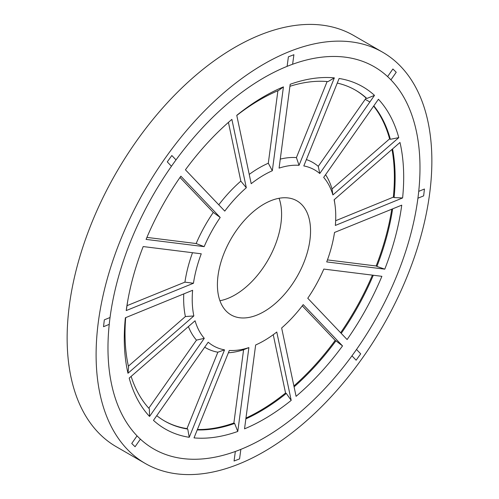 <?xml version="1.0" encoding="UTF-8"?>
<svg xmlns="http://www.w3.org/2000/svg" width="499" height="499" viewBox="0 0 499 499"><rect width="100%" height="100%" fill="white"/><g stroke="black" fill="none" stroke-linecap="round" stroke-linejoin="round"><path stroke-width="0.75" d="M263.983 438.003A220.627 127.376 120 0 0 408.113 243.587A220.627 127.376 120 0 0 374.294 66.791A220.627 127.376 120 0 0 263.983 77.719A220.627 127.376 120 0 0 119.854 272.136A220.627 127.376 120 0 0 153.673 448.932A220.627 127.376 120 0 0 263.983 438.003M263.983 64.009A237.418 137.075 120 0 0 108.882 273.227A237.418 137.075 120 0 0 145.271 463.471A237.418 137.075 120 0 0 263.983 451.714A237.418 137.075 120 0 0 419.085 242.495A237.418 137.075 120 0 0 382.689 52.252A237.418 137.075 120 0 0 263.983 64.009M382.689 52.252L353.729 35.529A237.418 137.075 120 0 0 235.017 47.286A237.418 137.075 120 0 0 79.915 256.505A237.418 137.075 120 0 0 116.311 446.748L145.271 463.471M397.285 274.481A220.627 127.376 120 0 0 417.925 198.209L423.639 195.876L424.443 189.021L418.73 191.36A220.627 127.376 120 0 0 390.923 79.859L396.231 72.249L392.9 68.987L387.592 76.597A220.627 127.376 120 0 0 374.294 66.791A220.627 127.376 120 0 0 292.62 64.246L293.905 54.709L288.391 56.824L287.112 66.361A220.627 127.376 120 0 0 176.004 159.892L171.831 155.513L167.277 161.876L171.444 166.261A220.627 127.376 120 0 0 130.682 241.242A220.627 127.376 120 0 0 110.042 317.514L104.328 319.847L103.518 326.702L109.237 324.362A220.627 127.376 120 0 0 137.044 435.864L131.736 443.474L135.067 446.736L140.375 439.126A220.627 127.376 120 0 0 153.673 448.932A220.627 127.376 120 0 0 235.341 451.476L234.062 461.014L239.57 458.899L240.855 449.362A220.627 127.376 120 0 0 351.963 355.831L356.13 360.209L360.69 353.847L356.517 349.462A220.627 127.376 120 0 0 397.285 274.481M224.188 252.899A65.856 38.024 120 0 0 231.056 314.894A65.856 38.024 120 0 0 303.772 262.823A65.856 38.024 120 0 0 296.911 200.829A65.856 38.024 120 0 0 224.188 252.899M219.928 300.722A65.856 38.024 120 0 0 274.812 246.101A65.856 38.024 120 0 0 279.072 198.278M183.769 293.905A107.017 61.789 120 0 0 185.403 316.547L128.38 366.166M392.57 148.92A190.992 110.267 120 0 1 394.085 197.579L393.331 197.149L335.659 220.72M393.331 197.149A190.992 110.267 120 0 0 391.996 149.419M125.698 317.638A190.992 110.267 120 0 0 128.58 367.077L127.975 373.258A197.573 114.071 -60 0 1 125.368 317.769L192.62 290.287A101.497 58.595 120 0 0 193.849 315.942L127.975 373.258M185.403 316.547L193.849 315.942M335.347 225.436A101.497 58.595 120 0 0 334.941 204.49A101.497 58.595 120 0 0 334.118 199.781L399.992 142.465A197.573 114.071 -60 0 1 402.599 197.953L335.347 225.436M394.085 197.579L402.599 197.953M164.208 420.788A190.992 110.267 120 0 0 187 428.622L187.755 429.059A190.992 110.267 120 0 1 164.583 421.006A190.992 110.267 120 0 1 156.736 415.661M204.709 347.185A107.017 61.789 120 0 0 217.857 352.207L187 428.622M337.262 83.077A190.992 110.267 120 0 1 355.569 90.207A190.992 110.267 120 0 1 366.852 98.478L366.104 98.047L318.262 166.335A107.017 61.789 120 0 0 306.374 159.568M366.104 98.047A190.992 110.267 120 0 0 355.194 89.988M189.24 437.305A197.573 114.071 -60 0 1 153.467 420.351L208.202 342.208A101.497 58.595 120 0 0 224.544 349.868L189.24 437.305L187.755 429.059M319.765 173.515A101.497 58.595 120 0 0 303.81 165.93L339.12 78.48A197.573 114.071 -60 0 1 374.5 95.371L319.765 173.515L318.262 166.335M366.852 98.478L374.5 95.371M228.43 122.38L240.83 181.125A107.017 61.789 120 0 0 218.774 204.808M293.892 385.964A190.992 110.267 120 0 0 335.178 340.405L335.927 340.836A190.992 110.267 120 0 1 294.086 386.887M302.269 305.85L335.178 340.405M246.313 187.743A101.497 58.595 120 0 0 224.768 211.102L185.435 169.797A197.573 114.071 -60 0 1 231.885 119.386L246.313 187.743L240.83 181.125M342.526 345.926A197.573 114.071 -60 0 1 296.082 396.337L281.648 327.98A101.497 58.595 120 0 0 303.199 304.621L342.526 345.926L335.927 340.836M192.514 252.712A107.017 61.789 120 0 0 184.929 282.141L127.027 305.662M392.638 208.85A190.992 110.267 120 0 1 376.895 266.41L376.146 265.979A190.992 110.267 120 0 0 391.771 209.206M376.146 265.979L327.45 259.904M127.881 300.036A190.992 110.267 120 0 0 126.921 306.442L126.222 310.571A197.573 114.071 -60 0 1 127.551 301.92A197.573 114.071 -60 0 1 143.188 246.562L201.259 253.804A101.497 58.595 120 0 0 193.456 283.257L126.222 310.571M184.929 282.141L193.456 283.257M326.708 261.919A101.497 58.595 120 0 0 334.511 232.465L401.745 205.151A197.573 114.071 -60 0 1 384.779 269.161L326.708 261.919M376.895 266.41L384.779 269.161M179.983 177.451L213.285 212.412A107.017 61.789 120 0 0 196.151 243.537L146.918 237.399M340.63 332.752A190.992 110.267 120 0 0 372.41 275.142M341.235 333.388A190.992 110.267 120 0 0 373.296 275.248M220.202 217.477A101.497 58.595 120 0 0 204.153 246.643L146.076 239.401A197.573 114.071 -60 0 1 180.869 176.178L220.202 217.477L213.285 212.412M196.151 243.537L204.153 246.643M307.764 298.246A101.497 58.595 120 0 0 323.814 269.08L381.891 276.321A197.573 114.071 -60 0 1 347.098 339.545L307.764 298.246M188.397 326.577A107.017 61.789 120 0 0 196.481 340.131L148.783 408.201M373.807 105.857A190.992 110.267 120 0 1 390.355 139.302L389.6 138.872A190.992 110.267 120 0 0 373.62 106.119M389.6 138.872L332.035 188.965A107.017 61.789 120 0 0 325.573 174.694M131.131 376.408A190.992 110.267 120 0 0 149.382 408.849L149.538 416.459A197.573 114.071 -60 0 1 129.191 378.092L195.065 320.776A101.497 58.595 120 0 0 204.284 338.322L149.538 416.459M217.857 352.207L224.544 349.868M196.481 340.131L204.284 338.322M332.902 194.947A101.497 58.595 120 0 0 323.676 177.401L378.429 99.264A197.573 114.071 -60 0 1 398.776 137.63L332.902 194.947L332.035 188.965M390.355 139.302L398.776 137.63M277.906 90.731L268.306 163.223A107.017 61.789 120 0 0 249.232 174.401M327.132 81.53L296.418 157.59A107.017 61.789 120 0 0 280.27 159.112M197.404 429.508A190.992 110.267 120 0 0 233.881 423.015L234.63 423.445A190.992 110.267 120 0 1 197.236 429.92M228.386 352.781A107.017 61.789 120 0 0 243.593 349.73L233.881 423.015M245.963 418.068A190.992 110.267 120 0 0 285.553 393.006L286.307 393.437A190.992 110.267 120 0 1 245.851 418.892M273.246 334.692L285.553 393.006M283.432 86.882L272.323 170.739A101.497 58.595 120 0 0 251.197 183.701L236.763 115.344A197.573 114.071 -60 0 1 283.432 86.882L278.76 90.375A190.992 110.267 120 0 0 236.788 115.444M334.349 77.875L299.044 165.312A101.497 58.595 120 0 0 279.078 168.132L290.187 84.275A197.573 114.071 -60 0 1 334.349 77.875L328.024 81.611A190.992 110.267 120 0 0 289.919 86.29M272.323 170.739L268.306 163.223M299.044 165.312L296.418 157.59M243.593 349.73L248.889 347.591L237.78 431.448L234.63 423.445M237.78 431.448A197.573 114.071 -60 0 1 194.017 437.891L229.328 350.435A101.497 58.595 120 0 0 248.889 347.591M291.204 400.379A197.573 114.071 -60 0 1 244.535 428.841L255.644 344.984A101.497 58.595 120 0 0 276.77 332.022L291.204 400.379L286.307 393.437M365.218 99.313L369.871 102.008M334.941 204.49L334.255 199.662"/></g></svg>

